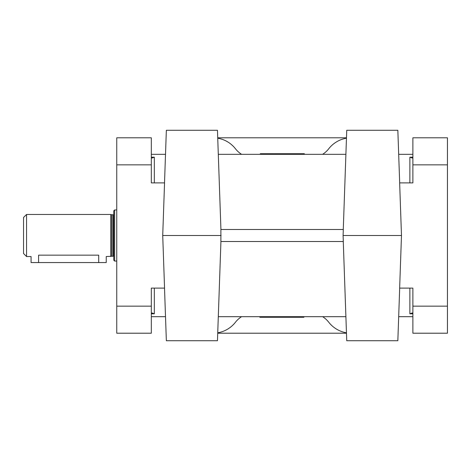 <?xml version="1.0" encoding="UTF-8"?>
<svg xmlns="http://www.w3.org/2000/svg" width="471" height="471" viewBox="0 0 471 471"><rect width="100%" height="100%" fill="white"/><g stroke="black" fill="none" stroke-linecap="round" stroke-linejoin="round"><path stroke-width="0.71" d="M412.879 157.638L412.19 158.032L409.87 157.184L409.87 182.889M412.879 313.362L412.19 312.968L409.87 313.816L412.879 313.816M151.321 157.638L152.009 158.032L154.329 157.184L151.321 157.184M164.514 288.111L166.351 340.721L217.461 340.721L220.928 241.511M220.928 229.489L217.461 130.279L166.351 130.279L164.514 182.889M343.271 241.511L346.738 340.721L397.842 340.721L399.685 288.111M412.879 154.329L398.684 154.329L397.842 130.279L399.685 182.889M345.897 154.329L218.303 154.329M165.515 154.329L151.321 154.329M217.737 138.197A28.56 28.56 0 0 1 235.465 148.777A24.05 24.05 0 0 0 241.599 154.329M217.737 332.803A28.56 28.56 0 0 0 235.465 322.223A24.05 24.05 0 0 1 241.599 316.671M116.749 209.948L114.641 209.948L113.741 210.849L113.741 260.151L114.641 261.052L116.749 261.052M113.741 256.848A0.601 0.601 0 0 0 113.14 256.242L113.14 214.758A0.601 0.601 0 0 0 113.741 214.152M110.738 256.542L110.738 214.458L26.559 214.458L23.55 217.461L23.55 253.539L26.559 256.542L31.068 256.542L31.068 262.559L106.228 262.559L106.228 256.542L111.78 256.265A0.601 0.601 0 0 1 111.939 256.242L113.14 256.242M113.14 214.758L111.939 214.758A0.601 0.601 0 0 1 111.78 214.735L110.738 214.458M26.559 256.542L26.559 214.458M114.641 261.052L114.641 209.948M151.321 316.671L165.515 316.671M218.303 316.671L345.897 316.671L218.303 316.671M398.684 316.671L412.879 316.671M397.842 130.279L346.738 130.279L343.271 229.489M151.321 313.362L152.009 312.968L154.329 313.816L154.329 288.111M272.179 154.329L272.179 153.729L272.156 154.329M272.156 153.729L261.752 153.729L261.752 154.329M304.348 154.329L304.348 153.729L278.714 153.729L278.714 154.329M272.179 153.729L273.916 153.729L273.916 154.329M261.752 153.729L260.51 153.729L260.563 154.329M292.02 316.671L292.02 317.271L290.283 317.271L290.283 316.671M303.636 316.671L303.636 317.271L302.441 317.271L302.441 316.671M302.441 317.271L302.164 316.671M290.283 317.271L259.851 317.271L259.851 316.671M285.485 317.271L285.485 316.671M292.02 317.271L292.073 316.671M151.321 164.85L151.321 182.889L164.556 182.889L162.719 235.5L164.556 288.111L151.321 288.111L151.321 306.15L116.749 306.15L116.749 137.791L151.321 137.791L151.321 164.85L116.749 164.85M343.1 235.5L343.312 241.511L220.887 241.511L220.887 229.489L343.312 229.489L343.1 235.5L401.48 235.5L399.643 288.111L412.879 288.111L412.879 333.209L447.45 333.209L447.45 137.791L412.879 137.791L412.879 182.889L399.643 182.889L401.48 235.5M98.71 262.559L98.71 255.158C108.407 256.677 108.407 256.677 98.71 255.158L38.581 255.158C28.884 256.677 28.884 256.677 38.581 255.158L38.581 262.559M322.6 316.671A24.05 24.05 0 0 1 328.734 322.223A28.56 28.56 0 0 0 346.462 332.803M346.473 137.791L217.726 137.791M322.6 154.329A24.05 24.05 0 0 0 328.734 148.777A28.56 28.56 0 0 1 346.462 138.197M289.971 317.271L289.971 316.671M289.553 317.271L289.553 316.671M292.073 317.271L297.066 317.271L297.066 316.671M297.066 317.271L302.164 317.271M292.044 317.271L292.044 316.671M273.916 153.729L274.228 154.329M274.228 153.729L274.646 153.729L274.646 154.329M274.646 153.729L278.714 153.729M272.126 153.729L272.126 154.329M267.128 153.729L267.128 154.329M262.035 153.729L262.035 154.329M151.321 306.15L151.321 333.209L116.749 333.209L116.749 306.15M221.099 235.5L162.719 235.5M346.473 333.209L217.726 333.209M412.879 157.184L409.87 157.184M111.78 256.265L111.78 214.735M111.939 256.242L111.939 214.758M151.321 313.816L154.329 313.816M285.143 317.271L285.143 316.671M409.87 288.111L409.87 313.816M154.329 182.889L154.329 157.184M412.879 164.85L447.45 164.85M412.879 306.15L447.45 306.15M261.958 154.329L261.958 153.729M289.918 154.329L289.918 153.729M260.304 154.329L260.304 153.729M303.895 316.671L303.895 317.271M274.281 316.671L274.281 317.271M302.241 316.671L302.241 317.271"/></g></svg>
